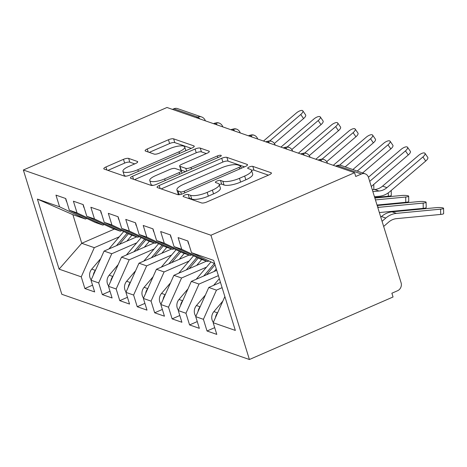 <?xml version="1.0" encoding="UTF-8"?>
<svg xmlns="http://www.w3.org/2000/svg" width="467" height="467" viewBox="0 0 467 467"><rect width="100%" height="100%" fill="white"/><g stroke="black" fill="none" stroke-linecap="round" stroke-linejoin="round"><path stroke-width="0.7" d="M184.588 195.13A2.825 0.806 -17.2 0 0 183.087 196.385A2.825 0.806 -17.2 0 0 183.356 196.607L201.551 202.935A4.04 1.156 -17.2 0 0 206.741 202.018L269.249 174.81A4.04 1.156 -17.2 0 0 271.391 173.018A4.04 1.156 -17.2 0 0 271.006 172.702L252.81 166.375A2.825 0.806 -17.2 0 0 249.18 167.017A2.825 0.806 -17.2 0 0 247.679 168.266A2.825 0.806 -17.2 0 0 247.948 168.488L250.3 169.311A12.918 3.689 -17.2 0 1 251.532 170.327A12.918 3.689 -17.2 0 1 244.673 176.053L239.46 178.318A12.918 3.689 -17.2 0 1 222.87 181.249L220.512 180.431A2.825 0.806 -17.2 0 0 216.881 181.073A2.825 0.806 -17.2 0 0 215.38 182.328A2.825 0.806 -17.2 0 0 215.649 182.55L218.007 183.368A12.918 3.689 -17.2 0 1 219.239 184.383A12.918 3.689 -17.2 0 1 212.374 190.11L207.167 192.375A12.918 3.689 -17.2 0 1 190.571 195.311L188.219 194.488A2.825 0.806 -17.2 0 0 184.588 195.13M128.664 158.418A4.04 1.156 -17.2 0 0 123.475 159.335L105.939 166.97A4.04 1.156 -17.2 0 0 103.797 168.756A4.04 1.156 -17.2 0 0 104.182 169.077L124.391 176.106A4.04 1.156 -17.2 0 0 129.575 175.189L192.083 147.981A4.04 1.156 -17.2 0 0 194.231 146.189A4.04 1.156 -17.2 0 0 193.846 145.873L173.631 138.845A4.04 1.156 -17.2 0 0 168.447 139.761L147.263 148.979A4.04 1.156 -17.2 0 0 145.12 150.771A4.04 1.156 -17.2 0 0 145.506 151.086L154.157 154.092A4.04 1.156 -17.2 0 0 159.34 153.176L169.842 148.605A10.799 3.088 -17.2 0 1 184.745 147.006A10.799 3.088 -17.2 0 1 179.007 151.793L137.858 169.708A10.799 3.088 -17.2 0 1 122.955 171.307A10.799 3.088 -17.2 0 1 128.694 166.521L135.553 163.532A4.04 1.156 -17.2 0 0 137.695 161.745A4.04 1.156 -17.2 0 0 137.31 161.424L128.664 158.418L129.826 162.183A4.04 1.156 -17.2 0 0 124.642 163.1L107.924 170.379M354.576 172.714L210.938 235.24L23.35 170.011L166.988 107.486L354.576 172.714L355.743 176.479L361.405 174.016L337.454 165.692L336.082 166.287M159.206 185.492A4.04 1.156 -17.2 0 0 157.064 187.279A4.04 1.156 -17.2 0 0 157.449 187.6L177.658 194.628A4.04 1.156 -17.2 0 0 182.848 193.712L245.356 166.503A4.04 1.156 -17.2 0 0 247.498 164.711A4.04 1.156 -17.2 0 0 247.113 164.396L226.904 157.367A4.04 1.156 -17.2 0 0 221.714 158.284L159.206 185.492L160.152 188.54M151.028 185.364L130.813 178.336A4.04 1.156 -17.2 0 1 130.427 178.02A4.04 1.156 -17.2 0 1 132.575 176.228L195.083 149.02A4.04 1.156 -17.2 0 1 200.267 148.103L208.918 151.11A4.04 1.156 -17.2 0 1 209.304 151.431A4.04 1.156 -17.2 0 1 207.155 153.217L181.809 164.256A4.04 1.156 -17.2 0 0 179.661 166.042A4.04 1.156 -17.2 0 0 180.046 166.363L185.784 168.353A4.04 1.156 -17.2 0 0 190.968 167.443L217.365 155.955A2.825 0.806 -17.2 0 1 221.265 155.534A2.825 0.806 -17.2 0 1 219.759 156.784L156.212 184.447A4.04 1.156 -17.2 0 1 151.028 185.364M210.938 235.24L249.407 359.514L61.819 294.286L23.35 170.011M214.709 327.653L207.021 330.998L216.793 334.395L213.18 322.72L235.339 330.426L213.658 260.382L191.499 252.676L187.886 241.001L178.114 237.604L181.727 249.279L174.051 246.611L170.432 234.936L160.66 231.539L164.279 243.214L156.597 240.54L152.983 228.865L143.211 225.468L146.825 237.143L139.148 234.475L135.535 222.8L125.763 219.402L129.377 231.077L121.7 228.404L118.087 216.735L108.315 213.337L111.928 225.006L104.246 222.339L100.633 210.664L90.861 207.266L94.474 218.941L86.798 216.274L83.184 204.599L73.412 201.201L77.026 212.87L69.349 210.203L65.736 198.528L55.964 195.13L59.578 206.805L85.443 219.046L72.881 214.68L81.743 243.295L94.305 247.668L119.26 236.804M207.021 330.998L203.408 319.323L195.731 316.655L208.778 287.468L220.471 282.383M197.255 321.582L189.573 324.927L199.345 328.324L195.731 316.655M189.573 324.927L185.959 313.252L178.277 310.584L191.33 281.403L216.741 270.34M179.807 315.517L172.125 318.862L181.897 322.259L178.277 310.584M172.125 318.862L168.505 307.187L160.829 304.519L173.876 275.337L206.496 261.135M162.358 309.446L154.67 312.791L164.442 316.188L160.829 304.519M154.67 312.791L151.057 301.122L143.381 298.448L156.427 269.266L189.042 255.07M144.904 303.381L137.222 306.726L146.994 310.123L143.381 298.448M137.222 306.726L133.609 295.051L125.932 292.383L138.979 263.201L171.593 249.004M127.456 297.31L119.774 300.66L129.546 304.058L125.932 292.383M119.774 300.66L116.16 288.985L108.478 286.312L121.525 257.13L154.145 242.933M110.008 291.245L102.32 294.589L112.092 297.987L108.478 286.312M102.32 294.589L98.706 282.914L91.03 280.247L104.077 251.065L136.691 236.868M92.554 285.179L84.871 288.524L94.643 291.922L91.03 280.247M84.871 288.524L81.258 276.849L59.099 269.144L37.413 199.1L59.578 206.805M104.246 224.528L102.898 225.117L95.215 222.444L69.349 210.203M77.026 212.87L102.898 225.117M114.357 229.099L81.743 243.295L59.099 269.144M81.258 276.849L94.305 247.668M121.694 230.593L120.346 231.183L112.67 228.515L86.798 216.274M94.474 218.941L120.346 231.183M104.077 251.065L111.753 253.733L136.708 242.869M98.706 282.914L111.753 253.733M139.143 236.664L137.794 237.248L130.118 234.58L104.246 222.339M111.928 225.006L137.794 237.248M121.525 257.13L129.207 259.804L154.163 248.94M116.16 288.985L129.207 259.804M156.597 242.729L155.248 243.319L147.566 240.645L121.7 228.404M129.377 231.077L155.248 243.319M138.979 263.201L146.656 265.869L171.611 255.005M133.609 295.051L146.656 265.869M174.045 248.8L172.697 249.384L165.02 246.716L139.148 234.475M146.825 237.143L172.697 249.384M156.427 269.266L164.104 271.94L189.059 261.076M151.057 301.122L164.104 271.94M191.493 254.865L190.145 255.455L182.469 252.781L156.597 240.54M164.279 243.214L190.145 255.455M173.876 275.337L181.558 278.005L206.513 267.142M168.505 307.187L181.558 278.005M208.947 260.93L207.593 261.52L199.917 258.852L174.051 246.611M181.727 249.279L207.593 261.52M191.33 281.403L199.006 284.07L218.381 275.641M185.959 313.252L199.006 284.07M361.405 174.016A6.17 5.511 109.2 0 1 365.176 173.841A6.17 5.511 109.2 0 1 368.457 177.355L401.1 282.798A6.17 5.511 109.2 0 1 397.54 290.754L391.877 293.218L393.045 296.989L249.407 359.514M191.499 252.676L214.668 263.639M208.778 287.468L216.454 290.141L222.111 287.678M203.408 319.323L216.454 290.141M172.446 109.389L173.817 108.788A6.17 5.511 -70.8 0 1 177.588 108.613L201.54 116.937A6.17 5.511 -70.8 0 0 197.769 117.118L173.817 108.788M86.798 218.457L85.443 219.046M37.413 199.1L72.881 214.68M213.18 322.72L224.866 296.586M318.547 160.187L319.918 159.591A6.17 5.511 -70.8 0 1 323.339 159.305A6.17 5.511 -70.8 0 1 323.689 159.41A6.17 6.17 0 0 1 327.525 163.31M301.098 154.122L302.464 153.526A6.17 5.511 -70.8 0 1 305.891 153.24A6.17 5.511 -70.8 0 1 306.241 153.345A6.17 6.17 0 0 1 310.076 157.245M283.65 148.051L285.016 147.455A6.17 5.511 -70.8 0 1 288.443 147.169A6.17 5.511 -70.8 0 1 288.793 147.274A6.17 6.17 0 0 1 292.628 151.174M266.196 141.986L267.568 141.39A6.17 5.511 -70.8 0 1 270.994 141.104A6.17 5.511 -70.8 0 1 271.339 141.209A6.17 6.17 0 0 1 275.174 145.109M248.748 135.915L250.114 135.319A6.17 5.511 -70.8 0 1 253.54 135.033A6.17 5.511 -70.8 0 1 253.89 135.144A6.17 6.17 0 0 1 257.726 139.038M231.299 129.849L232.665 129.254A6.17 5.511 -70.8 0 1 236.092 128.968A6.17 5.511 -70.8 0 1 236.442 129.073A6.17 6.17 0 0 1 240.277 132.972M213.845 123.784L215.217 123.183A6.17 5.511 -70.8 0 1 218.644 122.897A6.17 5.511 -70.8 0 1 218.994 123.008A6.17 6.17 0 0 1 222.823 126.901M188.043 198.236A2.825 0.806 -17.2 0 1 189.38 198.253L191.739 199.076A12.918 3.689 -17.2 0 0 208.329 196.146L207.167 192.375M219.239 184.383L220.401 188.148A12.918 3.689 -17.2 0 1 213.542 193.875L208.329 196.146M251.532 170.327L252.7 174.092A12.918 3.689 -17.2 0 1 245.835 179.818L240.628 182.083A12.918 3.689 -17.2 0 1 224.032 185.014L221.679 184.196A2.825 0.806 -17.2 0 0 219.245 184.412M268.432 175.166L253.972 170.14A2.825 0.806 -17.2 0 0 251.544 170.356M244.533 166.859L228.071 161.133A4.04 1.156 -17.2 0 0 222.882 162.049L161.191 188.901M180.636 191.855A2.825 0.806 -17.2 0 0 184.267 191.213L239.139 167.332A2.825 0.806 -17.2 0 0 240.639 166.077A2.825 0.806 -17.2 0 0 240.371 165.855L237.884 164.991A12.918 3.689 -17.2 0 0 221.288 167.922L183.788 184.249A12.918 3.689 -17.2 0 0 176.923 189.976A12.918 3.689 -17.2 0 0 178.155 190.991L180.636 191.855L181.377 194.249M176.923 189.976L178.09 193.741A12.918 3.689 -17.2 0 0 179.176 194.704M134.56 179.637L196.251 152.785L195.083 149.02M206.338 153.573L201.435 151.868A4.04 1.156 -17.2 0 0 196.251 152.785M179.661 166.042L180.828 169.807A4.04 1.156 -17.2 0 0 181.214 170.128L185.603 171.652M155.499 175.703A10.799 3.088 -17.2 0 0 149.767 180.49A10.799 3.088 -17.2 0 0 164.664 178.89L179.165 172.58A4.04 1.156 -17.2 0 0 181.307 170.788A4.04 1.156 -17.2 0 0 180.922 170.473L175.183 168.476A4.04 1.156 -17.2 0 0 170 169.393L155.499 175.703M149.767 180.49L150.929 184.255A10.799 3.088 -17.2 0 0 153.176 185.358M134.735 163.888L129.826 162.183M122.955 171.307L124.123 175.072A10.799 3.088 -17.2 0 0 126.183 176.152M191.266 148.337L174.798 142.61A4.04 1.156 -17.2 0 0 169.614 143.527L149.247 152.388M213.331 322.376A8.225 7.349 -70.8 0 1 212.111 319.994A8.225 7.349 -70.8 0 1 213.898 311.6L222.858 301.075M443.568 208.323L443.65 213.588A5.143 0.876 179.1 0 1 440.69 214.429L440.603 209.163A5.143 0.876 -0.9 0 0 443.568 208.323A5.143 0.876 -0.9 0 0 436.242 207.646L392.082 211.855A20.566 18.376 109.2 0 0 381.463 216.536L380.774 217.132M217.604 312.832L217.564 312.872A8.225 7.349 109.2 0 0 215.48 317.572M383.658 226.454L388.667 222.105A15.218 13.601 -70.8 0 1 396.53 218.638L440.69 214.429M440.603 209.163L396.442 213.372A20.566 18.376 109.2 0 0 385.824 218.054L382.064 221.311M187.874 241.001A8.225 7.349 109.2 0 0 188.219 242.811A8.225 7.349 109.2 0 0 188.966 244.492M422.904 156.97A5.143 1.932 -34.5 0 0 424.958 153.293A5.143 1.932 -34.5 0 0 418.537 155.453L382.572 186.123L386.933 187.641L422.904 156.97L425.711 161.051L389.741 191.721A20.566 18.376 -70.8 0 1 379.087 196.298L374.446 196.695M424.958 153.293L427.766 157.379A5.143 1.932 145.5 0 1 425.711 161.051M372.853 191.558L379.052 191.026A15.218 13.601 109.2 0 0 386.933 187.641M372.287 189.713L374.686 189.509A15.218 13.601 109.2 0 0 382.572 186.123M195.883 316.311A8.225 7.349 -70.8 0 1 194.663 313.923A8.225 7.349 -70.8 0 1 196.449 305.535L205.41 295.01M426.114 202.252L426.202 207.523A5.143 0.876 179.1 0 1 423.242 208.364L423.155 203.092A5.143 0.876 -0.9 0 0 426.114 202.252A5.143 0.876 -0.9 0 0 418.794 201.575L377.184 205.544M200.15 306.761L200.115 306.807A8.225 7.349 109.2 0 0 198.031 311.507M213.617 285.366L219.321 278.665M379.35 212.549L423.242 208.364M423.155 203.092L378.994 207.301A20.566 18.376 109.2 0 0 377.78 207.465M178.435 310.246A8.225 7.349 -70.8 0 1 177.215 307.858A8.225 7.349 -70.8 0 1 179.001 299.464L187.956 288.939M408.666 196.187L408.748 201.452A5.143 0.876 179.1 0 1 405.788 202.293L405.706 197.027A5.143 0.876 -0.9 0 0 408.666 196.187A5.143 0.876 -0.9 0 0 401.346 195.51L374.861 198.031M214.365 263.499L203.711 276.015M182.702 300.695L182.661 300.742A8.225 7.349 109.2 0 0 180.583 305.436M196.163 279.295L210.979 261.894M215.036 264.83L206.583 274.759M214.125 271.479L216.303 268.922M377.027 205.036L405.788 202.293M405.706 197.027L375.439 199.911M160.981 304.175A8.225 7.349 -70.8 0 1 159.761 301.793A8.225 7.349 -70.8 0 1 161.547 293.399L170.508 282.874M391.223 190.46L391.299 195.387A5.143 0.876 179.1 0 1 388.34 196.228L388.287 192.853M196.911 257.428L186.257 269.944M165.254 294.624L165.213 294.671A8.225 7.349 109.2 0 0 163.129 299.37M178.715 273.23L193.525 255.828M198.201 258.041L189.135 268.694M196.677 265.408L201.726 259.477M374.703 197.529L388.34 196.228M143.532 298.109A8.225 7.349 -70.8 0 1 142.312 295.722A8.225 7.349 -70.8 0 1 144.099 287.328L153.059 276.803M373.769 184.395L373.851 189.322A5.143 0.876 179.1 0 1 373.582 189.608M179.462 251.363L168.809 263.878M147.8 288.559L147.765 288.606A8.225 7.349 109.2 0 0 145.681 293.305M161.267 267.159L176.077 249.757M180.752 251.97L171.681 262.629M179.229 259.343L184.278 253.412M170.426 234.93A8.225 7.349 109.2 0 0 170.77 236.746A8.225 7.349 109.2 0 0 171.512 238.427M369.706 181.383L405.455 150.899A5.143 1.932 -34.5 0 0 407.504 147.228A5.143 1.932 -34.5 0 0 401.089 149.382L368.422 177.238M407.504 147.228L410.318 151.308A5.143 1.932 145.5 0 1 408.263 154.986L372.292 185.656A20.566 18.376 -70.8 0 1 371.277 186.467M152.972 228.865A8.225 7.349 109.2 0 0 153.322 230.675A8.225 7.349 109.2 0 0 154.063 232.356M357.226 171.074L388.001 144.834A5.143 1.932 -34.5 0 0 390.056 141.157A5.143 1.932 -34.5 0 0 383.641 143.316L352.865 169.556M390.056 141.157L392.87 145.243A5.143 1.932 145.5 0 1 390.815 148.915L362.626 172.948M135.523 222.794A8.225 7.349 109.2 0 0 135.868 224.609A8.225 7.349 109.2 0 0 136.615 226.291M339.573 165.178L370.553 138.763A5.143 1.932 -34.5 0 0 372.608 135.091A5.143 1.932 -34.5 0 0 366.192 137.245L333.28 165.312M372.608 135.091L375.415 139.172A5.143 1.932 145.5 0 1 373.361 142.849L345.177 166.882M118.075 216.729A8.225 7.349 109.2 0 0 118.42 218.538A8.225 7.349 109.2 0 0 119.167 220.22M322.131 159.107L353.105 132.698A5.143 1.932 -34.5 0 0 355.154 129.026A5.143 1.932 -34.5 0 0 348.738 131.18L315.832 159.241M355.154 129.026L357.967 133.107A5.143 1.932 145.5 0 1 355.912 136.778L326.707 161.681M126.084 292.038A8.225 7.349 -70.8 0 1 124.864 289.657A8.225 7.349 -70.8 0 1 126.65 281.262L135.605 270.737M162.014 245.292L151.361 257.807M130.351 282.488L130.311 282.535A8.225 7.349 109.2 0 0 128.232 287.234M143.813 261.094L158.628 243.692M163.304 245.905L154.233 256.558M161.775 253.277L166.824 247.347M100.627 210.664A8.225 7.349 109.2 0 0 100.971 212.473A8.225 7.349 109.2 0 0 101.713 214.155M304.677 153.042L335.65 126.627A5.143 1.932 -34.5 0 0 337.705 122.955A5.143 1.932 -34.5 0 0 331.29 125.115L298.378 153.176M337.705 122.955L340.519 127.036A5.143 1.932 145.5 0 1 338.464 130.713L309.259 155.616M108.63 285.973A8.225 7.349 -70.8 0 1 107.41 283.586A8.225 7.349 -70.8 0 1 109.196 275.197L118.157 264.672M144.566 239.227L133.906 251.742M112.903 276.423L112.862 276.47A8.225 7.349 109.2 0 0 110.778 281.169M126.364 255.029L141.18 237.621M145.85 239.834L136.784 250.493M144.326 247.206L149.376 241.276M83.173 204.593A8.225 7.349 109.2 0 0 83.523 206.408A8.225 7.349 109.2 0 0 84.264 208.084M287.228 146.971L318.202 120.562A5.143 1.932 -34.5 0 0 320.257 116.89A5.143 1.932 -34.5 0 0 313.842 119.044L280.93 147.105M320.257 116.89L323.065 120.971A5.143 1.932 145.5 0 1 321.01 124.642L291.805 149.545M91.182 279.902A8.225 7.349 -70.8 0 1 89.962 277.521A8.225 7.349 -70.8 0 1 91.748 269.126L100.709 258.601M127.112 233.156L116.458 245.677M95.455 270.358L95.414 270.399A8.225 7.349 109.2 0 0 93.33 275.098M108.916 248.958L123.726 231.556M128.402 233.769L119.336 244.422M126.878 241.141L131.928 235.21M65.724 198.528A8.225 7.349 109.2 0 0 66.069 200.337A8.225 7.349 109.2 0 0 66.816 202.018M269.78 140.906L300.754 114.497A5.143 1.932 -34.5 0 0 302.809 110.819A5.143 1.932 -34.5 0 0 296.387 112.979L263.481 141.04M302.809 110.819L305.616 114.905A5.143 1.932 145.5 0 1 303.562 118.577L274.357 143.48M365.176 173.841L341.231 165.511A6.17 5.511 109.2 0 0 337.454 165.692A6.17 2.137 -113.5 0 0 336.742 165.68L335.674 166.141M196.397 117.713L197.769 117.118A6.17 2.137 -113.5 0 1 199.753 118.881M321.903 161.354A6.17 2.137 -113.5 0 0 319.918 159.591A6.17 2.137 -113.5 0 0 319.288 159.609L323.339 159.305M304.455 155.289A6.17 2.137 -113.5 0 0 302.464 153.526A6.17 2.137 -113.5 0 0 301.84 153.544L305.891 153.24M287.001 149.218A6.17 2.137 -113.5 0 0 285.016 147.455A6.17 2.137 -113.5 0 0 284.391 147.473L288.443 147.169M269.552 143.153A6.17 2.137 -113.5 0 0 267.568 141.39A6.17 2.137 -113.5 0 0 266.937 141.408L270.994 141.104M252.104 137.082A6.17 2.137 -113.5 0 0 250.114 135.319A6.17 2.137 -113.5 0 0 249.489 135.337L253.54 135.033M234.65 131.017A6.17 2.137 -113.5 0 0 232.665 129.254A6.17 2.137 -113.5 0 0 232.041 129.271L236.092 128.968M217.202 124.946A6.17 2.137 -113.5 0 0 215.217 123.183A6.17 2.137 -113.5 0 0 214.587 123.206L218.644 122.897M191.739 199.076L190.571 195.311M213.542 193.875L212.374 190.11M221.679 184.196L220.512 180.431M224.032 185.014L222.87 181.249M240.628 182.083L239.46 178.318M245.835 179.818L244.673 176.053M253.972 170.14L252.81 166.375M271.257 173.496L271.006 172.702M189.38 198.253L188.219 194.488M222.882 162.049L221.714 158.284M228.071 161.133L226.904 157.367M247.358 165.19L247.113 164.396M184.78 192.871L184.267 191.213M239.647 168.984L239.139 167.332M179.299 194.692L178.155 190.991M133.515 179.275L132.575 176.228M201.435 151.868L200.267 148.103M209.163 151.909L208.918 151.11M181.214 170.128L180.046 166.363M186.666 171.191L185.784 168.353M191.482 169.095L190.968 167.443M217.873 157.607L217.365 155.955M165.178 180.548L164.664 178.89M179.678 174.232L179.165 172.58M137.561 162.224L137.31 161.424M138.366 171.36L137.858 169.708M179.521 153.445L179.007 151.793M148.208 152.026L147.263 148.979M169.614 143.527L168.447 139.761M174.798 142.61L173.631 138.845M194.091 146.667L193.846 145.873M106.885 170.017L105.939 166.97M124.642 163.1L123.475 159.335M217.564 312.872L213.898 311.6M396.442 213.372L392.082 211.855M385.824 218.054L381.463 216.536M374.686 189.509L379.052 191.026M200.115 306.807L196.449 305.535M378.994 207.301L377.575 206.811M182.661 300.742L179.001 299.464M165.213 294.671L161.547 293.399M147.765 288.606L144.099 287.328M408.263 154.986L405.455 150.899M390.815 148.915L388.001 144.834M373.361 142.849L370.553 138.763M355.912 136.778L353.105 132.698M130.311 282.535L126.65 281.262M338.464 130.713L335.65 126.627M112.862 276.47L109.196 275.197M321.01 124.642L318.202 120.562M95.414 270.399L91.748 269.126M303.562 118.577L300.754 114.497M341.231 165.511A6.17 6.17 0 0 0 336.742 165.68M318.22 160.076L319.288 159.609M300.771 154.005L301.84 153.544M283.323 147.94L284.391 147.473M265.875 141.869L266.937 141.408M248.421 135.804L249.489 135.337M230.972 129.738L232.041 129.271M205.375 120.836A6.17 6.17 0 0 0 201.54 116.937M213.524 123.667L214.587 123.206M241.311 168.26L240.639 166.077M182.054 173.199L181.307 170.788M185.884 150.678L184.745 147.006"/></g></svg>
